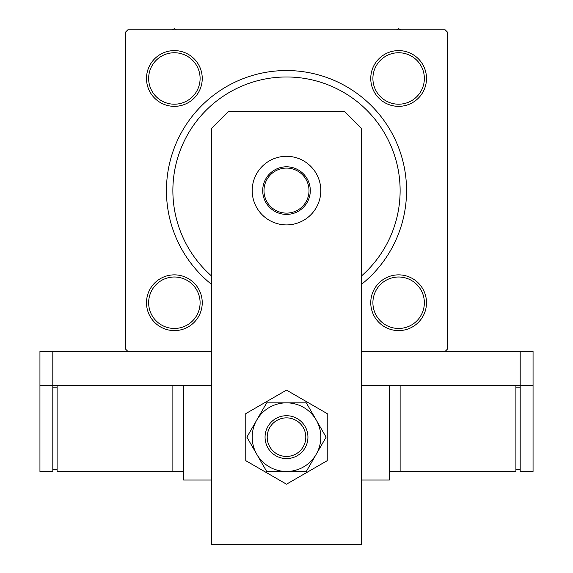 <?xml version="1.0" encoding="UTF-8"?>
<svg xmlns="http://www.w3.org/2000/svg" width="573" height="573" viewBox="0 0 573 573"><rect width="100%" height="100%" fill="white"/><g stroke="black" fill="none" stroke-linecap="round" stroke-linejoin="round"><path stroke-width="0.86" d="M146.502 302.73A27.869 27.869 0 0 1 174.371 274.861A27.869 27.869 0 0 1 202.24 302.73A27.869 27.869 0 0 1 174.371 330.6A27.869 27.869 0 0 1 146.502 302.73M200.099 302.73A25.728 25.728 0 0 0 174.371 277.003A25.728 25.728 0 0 0 148.643 302.73A25.728 25.728 0 0 0 174.371 328.458A25.728 25.728 0 0 0 200.099 302.73M146.502 78.472A27.869 27.869 0 0 1 174.371 50.603A27.869 27.869 0 0 1 202.24 78.472A27.869 27.869 0 0 1 174.371 106.349A27.869 27.869 0 0 1 146.502 78.472M200.099 78.472A25.728 25.728 0 0 0 174.371 52.745A25.728 25.728 0 0 0 148.643 78.472A25.728 25.728 0 0 0 174.371 104.2A25.728 25.728 0 0 0 200.099 78.472M370.76 78.472A27.869 27.869 0 0 1 398.629 50.603A27.869 27.869 0 0 1 426.498 78.472A27.869 27.869 0 0 1 398.629 106.349A27.869 27.869 0 0 1 370.76 78.472M424.357 78.472A25.728 25.728 0 0 0 398.629 52.745A25.728 25.728 0 0 0 372.901 78.472A25.728 25.728 0 0 0 398.629 104.2A25.728 25.728 0 0 0 424.357 78.472M370.76 302.73A27.869 27.869 0 0 1 398.629 274.861A27.869 27.869 0 0 1 426.498 302.73A27.869 27.869 0 0 1 398.629 330.6A27.869 27.869 0 0 1 370.76 302.73M424.357 302.73A25.728 25.728 0 0 0 398.629 277.003A25.728 25.728 0 0 0 372.901 302.73A25.728 25.728 0 0 0 398.629 328.458A25.728 25.728 0 0 0 424.357 302.73M211.466 284.323A120.058 120.058 0 0 1 286.5 70.543A120.058 120.058 0 0 1 361.534 284.323M520.191 351.399L533.055 351.399L533.055 385.701L520.191 385.701L520.191 351.399L361.534 351.399L445.149 351.399L447.291 349.251L447.291 31.952L445.149 29.81L127.851 29.81L125.709 31.952L125.709 349.251L127.851 351.399L211.466 351.399L52.809 351.399L52.809 385.701L39.945 385.701L39.945 351.399L52.809 351.399M310.301 190.601A23.801 23.801 0 0 1 286.5 214.402A23.801 23.801 0 0 1 262.699 190.601A23.801 23.801 0 0 1 286.5 166.807A23.801 23.801 0 0 1 310.301 190.601M263.988 190.601A22.512 22.512 0 0 0 286.5 213.113A22.512 22.512 0 0 0 309.012 190.601A22.512 22.512 0 0 0 286.5 168.09A22.512 22.512 0 0 0 263.988 190.601M361.534 275.928A113.626 113.626 0 0 0 286.5 76.975A113.626 113.626 0 0 0 211.466 275.928M176.377 29.81L174.371 28.65L172.366 29.81M400.634 29.81L398.629 28.65L396.623 29.81M533.055 385.701L533.055 471.457L520.191 471.457L520.191 385.701L361.534 385.701L389.411 385.701L389.411 480.031L361.534 480.031M211.466 480.031L183.589 480.031L183.589 385.701L211.466 385.701L52.809 385.701L52.809 471.457L39.945 471.457L39.945 385.701M320.801 190.601A34.301 34.301 0 0 0 286.5 156.3A34.301 34.301 0 0 0 252.199 190.601A34.301 34.301 0 0 0 286.5 224.903A34.301 34.301 0 0 0 320.801 190.601M361.534 544.35L361.534 128.431L344.387 111.277L228.613 111.277L211.466 128.431L211.466 544.35L361.534 544.35M279.065 419.35A19.296 19.296 0 0 0 268.694 444.591A19.296 19.296 0 0 0 293.935 454.955A19.296 19.296 0 0 0 304.306 429.714A19.296 19.296 0 0 0 279.065 419.35M294.766 456.939A21.437 21.437 0 0 1 266.717 445.414A21.437 21.437 0 0 1 278.234 417.373A21.437 21.437 0 0 1 306.283 428.89A21.437 21.437 0 0 1 294.766 456.939M245.767 413.634L245.767 460.671L286.5 484.192L327.233 460.671L327.233 413.634L286.5 390.12L245.767 413.634M252.199 437.156A34.301 34.301 0 0 0 256.79 454.303L266.696 471.457L306.304 471.457L326.109 437.156L306.304 402.848L266.696 402.848L246.891 437.156L256.79 454.303A34.301 34.301 0 0 0 316.21 454.303A34.301 34.301 0 0 0 286.5 402.848A34.301 34.301 0 0 0 252.199 437.156M400.126 385.701L400.126 471.457L515.901 471.457L515.901 385.701M400.126 471.457L389.411 471.457M520.191 469.316L515.901 469.316M520.191 387.842L515.901 387.842M57.099 385.701L57.099 471.457L183.589 471.457M172.874 385.701L172.874 471.457M52.809 387.842L57.099 387.842M52.809 469.316L57.099 469.316"/></g></svg>
